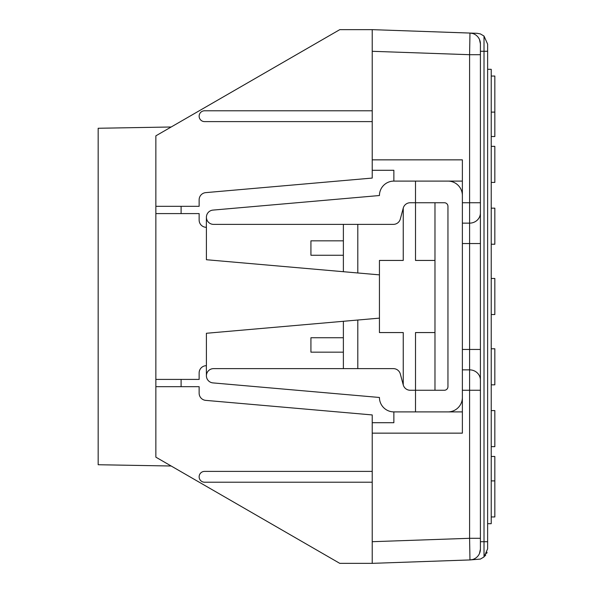 <?xml version="1.0" encoding="UTF-8"?>
<svg xmlns="http://www.w3.org/2000/svg" width="593" height="593" viewBox="0 0 593 593"><rect width="100%" height="100%" fill="white"/><g stroke="black" fill="none" stroke-linecap="round" stroke-linejoin="round"><path stroke-width="0.89" d="M480.412 54.697L469.589 54.697L469.589 202.739L480.412 202.739L480.412 43.875A10.815 10.815 0 0 0 469.967 33.06L469.589 54.697L372.226 51.302L372.226 159.851L462.377 159.851L462.377 433.149L372.226 433.149L372.226 563.35L469.967 559.94A10.815 10.815 0 0 0 480.412 549.125L480.412 202.739M462.377 202.739L469.589 202.739L469.589 538.303L480.412 538.303M155.863 386.68L181.102 386.68L181.102 379.409L155.863 379.409L155.863 457.166L339.774 563.35L372.226 563.35L372.226 541.698L469.589 538.303L469.967 559.94L480.412 559.073L484.014 556.938L487.624 548.873L487.624 44.127L484.014 36.062L487.624 44.127M480.412 51.287L484.014 51.287L484.014 36.062L480.412 33.927L477.18 33.312L469.967 33.06L472.547 33.467A10.815 10.815 0 0 0 471.731 33.267A10.815 10.815 0 0 1 472.547 33.467M479.448 39.42L480.412 43.875M480.412 549.125L479.448 553.58M471.731 559.733A10.815 10.815 0 0 0 472.547 559.533L469.967 559.94M469.967 33.06L372.226 29.65L372.226 51.302L372.226 29.65L339.774 29.65L155.863 135.834L155.863 213.591L199.137 213.591L199.137 220.092A7.212 7.212 0 0 0 206.349 227.304L206.408 217.223A7.153 7.153 0 0 0 213.562 224.376L393.352 224.376A7.212 7.212 0 0 0 400.319 219.032L403.247 208.091L403.247 260.438L379.438 260.438L379.438 332.562L403.247 332.562L403.247 384.909L400.319 373.968A7.212 7.212 0 0 0 393.352 368.624L213.562 368.624A7.153 7.153 0 0 0 206.408 375.777A7.153 7.153 0 0 0 212.939 382.9L379.438 397.473A14.425 14.425 0 0 0 393.863 411.898L462.377 411.898M487.075 552.276L486.571 553.528M485.771 554.929L484.859 556.093M372.226 433.149L372.226 414.937L205.719 400.371A7.212 7.212 0 0 1 199.137 393.189L199.137 386.68L181.102 386.68M462.377 195.527A14.425 14.425 0 0 0 447.952 181.102L393.863 181.102L393.863 170.287L372.226 170.287L372.226 178.063L205.719 192.629A7.212 7.212 0 0 0 199.137 199.811L199.137 206.32L155.863 206.32M372.226 170.287L372.226 159.851M491.226 446.655L494.836 446.655L494.836 410.593L491.226 410.593M491.226 516.955L494.836 516.955L494.836 456.477L491.226 456.477M491.226 384.835L494.836 384.835L494.836 348.773L491.226 348.773M491.226 244.227L494.836 244.227L494.836 208.165L491.226 208.165M491.226 136.523L494.836 136.523L494.836 76.045L491.226 76.045M491.226 182.407L494.836 182.407L494.836 146.345L491.226 146.345M171.177 126.991L98.164 128.266L98.164 464.734L171.177 466.009M491.226 314.527L494.836 314.527L494.836 278.473L491.226 278.473M415.5 181.102L415.5 202.739L434.973 202.739L434.973 390.261L415.508 390.261L415.5 411.898M487.624 523.686L491.226 523.686L491.226 69.314L487.624 69.314M372.226 422.713L393.863 422.713L393.863 411.898M447.952 411.898A14.425 14.425 0 0 0 462.377 397.473M447.952 181.102L462.377 181.102M393.863 181.102A14.425 14.425 0 0 0 379.438 195.527L212.939 210.1A7.153 7.153 0 0 0 206.408 217.223M181.102 379.409L199.137 379.409L199.137 372.908A7.212 7.212 0 0 1 206.349 365.696L206.408 375.777M310.925 337.743L343.377 337.743L343.377 352.168L310.925 352.168L310.925 337.743M343.377 255.257L310.925 255.257L310.925 240.832L343.377 240.832L343.377 271.705L357.801 272.973L357.801 224.376M343.377 224.376L343.377 240.832M206.408 365.696L206.408 333.273L357.801 320.027L357.801 368.624M155.863 379.409L155.863 213.591M434.973 332.562L415.508 332.562L415.508 390.261L410.215 390.261A7.212 7.212 0 0 1 403.247 384.909M434.973 390.261L444.35 390.261A3.602 3.602 0 0 0 447.952 386.651L447.952 206.349A3.602 3.602 0 0 0 444.35 202.739L434.973 202.739M206.408 227.304L206.408 259.727L343.377 271.705M357.801 272.973L379.438 274.863M372.226 110.787L204.548 110.787A5.411 5.411 0 0 0 199.137 116.198A5.411 5.411 0 0 0 204.548 121.602L372.226 121.602M434.973 260.438L415.508 260.438L415.508 202.739L410.215 202.739A7.212 7.212 0 0 0 403.247 208.091M343.377 337.743L343.377 321.295M343.377 368.624L343.377 352.168M357.801 320.027L379.438 318.137M372.226 482.213L204.548 482.213A5.411 5.411 0 0 1 199.137 476.802A5.411 5.411 0 0 1 204.548 471.398L372.226 471.398M462.377 349.462L480.412 349.462L480.412 390.261L462.377 390.261M462.377 223.138L469.589 223.138A10.815 10.2 0 0 0 480.412 212.939M462.377 243.538L480.412 243.538M462.377 369.862L469.589 369.862A10.815 10.2 0 0 1 480.412 380.061M487.624 541.713L484.014 541.713L484.014 51.287L487.624 51.287M480.412 541.713L484.014 541.713L484.014 556.938M181.102 213.591L181.102 206.32M491.226 480.893L494.836 480.893M491.226 112.107L494.836 112.107"/></g></svg>
